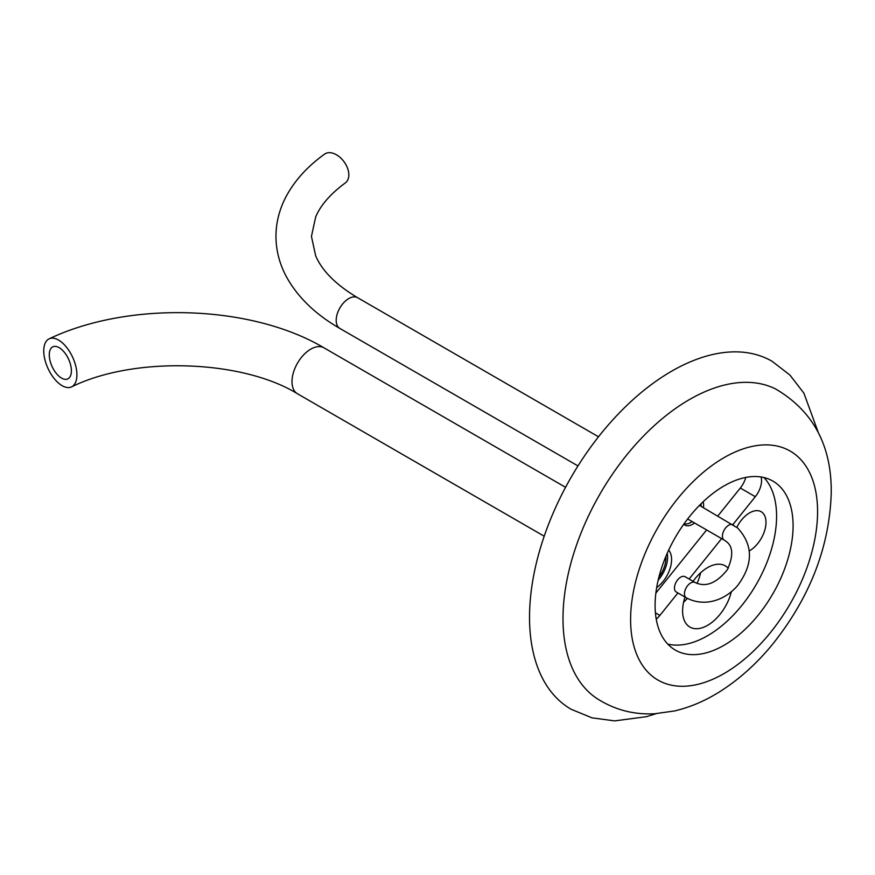 <?xml version="1.0" encoding="UTF-8"?>
<svg xmlns="http://www.w3.org/2000/svg" width="875" height="875" viewBox="0 0 875 875"><rect width="100%" height="100%" fill="white"/><g stroke="black" fill="none" stroke-linecap="round" stroke-linejoin="round"><path stroke-width="1.31" d="M596.914 698.502A178.817 103.239 -60 0 1 562.997 618.57A178.817 103.239 120 0 1 638.98 440.825A178.817 103.239 120 0 1 775.611 388.97C813.094 410.977 831.633 445.506 831.25 492.548C829.587 547.269 809.703 598.238 771.586 645.487C756.481 663.688 739.834 678.694 721.634 690.495C706.53 700.284 690.823 707.109 674.494 710.959L654.719 713.748C633.752 714.864 614.48 709.789 596.914 698.502M656.162 713.661L646.494 716.669L614.698 720.891L591.992 717.85L571.134 709.275A200.922 116.003 -60 0 1 529.528 617.302A200.922 116.003 120 0 1 617.225 415.1A200.922 116.003 120 0 1 772.056 361.266L789.917 375.047L803.906 393.181L818.366 432.698M793.089 525.744A97.573 56.328 120 0 0 772.877 481.086A97.573 56.328 120 0 0 697.692 507.216A97.573 56.328 120 0 0 655.102 605.413A97.573 56.328 120 0 0 675.314 650.081A97.573 56.328 120 0 0 750.498 623.941A97.573 56.328 120 0 0 793.089 525.744M763.93 477.531A97.573 56.328 -60 0 1 776.584 516.217A97.573 56.328 -60 0 1 739.309 608.497A97.573 56.328 -60 0 1 667.767 644.098M717.828 515.998L740.305 488.042A17.675 10.205 120 0 0 745.773 477.433M761.097 476.973A17.675 10.205 -60 0 1 755.311 496.694L732.834 524.661M655.878 593.075L706.628 529.944M703.106 501.802A15.553 8.98 -60 0 1 703.598 505.258A15.553 8.98 -60 0 1 703.413 507.675M694.553 522.966A15.553 8.98 -60 0 1 684.819 525.077A15.553 8.98 -60 0 1 683.747 524.256M668.653 550.178A24.041 13.88 -60 0 1 671.595 559.519A24.041 13.88 -60 0 1 656.666 587.617M700.602 572.797A35.35 20.409 -60 0 1 697.025 583.417M687.367 598.402A35.35 20.409 -60 0 1 683.594 602.241M736.816 527.319A23.188 13.388 -60 0 1 761.184 511.722A23.188 13.388 -60 0 1 765.986 522.342A23.188 13.388 -60 0 1 749.328 550.889M721.623 538.606L689.128 579.031M677.917 592.966L659.881 615.409A17.675 10.205 -60 0 1 656.239 619.128M693.098 581.317A35.35 20.409 -60 0 1 707.591 567.602A35.35 20.409 -60 0 1 725.266 565.852A35.35 20.409 -60 0 1 728.219 568.247M731.358 591.686A35.35 20.409 -60 0 1 707.591 625.33A35.35 20.409 -60 0 1 689.916 627.08A35.35 20.409 -60 0 1 685.027 597.078M684.119 523.731A14.842 8.575 120 0 0 690.594 522.572A14.842 8.575 120 0 0 692.114 521.566M700.973 506.275A14.842 8.575 120 0 0 701.094 504.383A14.842 8.575 120 0 0 701.083 503.759L701.094 504.339M667.22 553.317A24.041 13.88 -60 0 1 667.603 557.211A24.041 13.88 120 0 1 658.142 580.256M665.831 556.555A21.634 12.491 -60 0 1 665.897 558.184A21.634 12.491 120 0 1 658.93 577.03M676.288 592.025A8.838 5.108 -60 0 1 675.872 591.73A8.838 5.108 -60 0 1 676.517 581.438A8.838 5.108 -60 0 1 685.136 576.723L695.133 582.498A8.838 5.108 -60 0 0 686.525 587.212A8.838 5.108 -60 0 0 685.869 597.505A8.838 5.108 -60 0 0 686.295 597.8L676.288 592.025M76.912 374.806A26.512 13.541 65.2 0 1 71.466 386.925A26.512 13.541 65.2 0 1 53.616 377.814A26.512 13.541 65.2 0 1 43.75 350.919A26.512 13.541 65.2 0 1 49.197 338.8A26.512 13.541 65.2 0 1 67.047 347.911A26.512 13.541 65.2 0 1 76.912 374.806M71.389 370.825A17.675 9.023 -114.8 0 0 64.816 352.898A17.675 9.023 -114.8 0 0 52.905 346.817A17.675 9.023 -114.8 0 0 49.273 354.9A17.675 9.023 -114.8 0 0 55.847 372.827A17.675 9.023 -114.8 0 0 67.758 378.908A17.675 9.023 -114.8 0 0 71.389 370.825M339.861 328.442A17.752 10.248 120 0 1 336.186 320.327A17.752 10.248 120 0 1 343.93 302.466A17.752 10.248 120 0 1 357.612 297.708C336 284.802 322.011 270.802 315.634 255.708L311.445 236.359L315.722 216.792C320.753 205.045 330.63 193.747 345.352 182.908A17.752 11.309 -125.8 0 0 348.83 174.912A17.752 11.309 -125.8 0 0 339.883 157.227A17.752 11.309 -125.8 0 0 324.603 154.109C307.792 166.162 295.072 180.097 286.442 195.912C279.519 208.819 276.019 222.294 275.953 236.359C276.019 250.283 279.453 263.637 286.245 276.434C297.511 297.052 315.383 314.387 339.861 328.442L577.981 465.927M817.578 511.602A132.213 76.333 120 0 0 724.095 457.625A132.213 76.333 120 0 0 630.602 619.555A132.213 76.333 -60 0 0 724.095 673.531A132.213 76.333 -60 0 0 817.578 511.602M755.311 496.694L740.305 488.042M659.881 615.409L655.419 612.828M733.523 525.109A8.838 5.108 120 0 0 733.097 524.814A8.838 5.108 120 0 0 724.489 529.528A8.838 5.108 120 0 0 723.833 539.82A8.838 5.108 120 0 0 724.259 540.127L687.641 518.984M49.197 338.8C128.898 300.803 251.147 304.533 324.002 347.845A26.512 15.312 120 0 0 303.57 354.944A26.512 15.312 120 0 0 291.998 381.631A26.512 15.312 120 0 0 297.489 393.772L544.206 536.211M699.453 505.389L737.625 527.986C753.397 545.136 753.375 564.342 737.57 585.616C725.747 599.539 705.206 607.797 686.295 597.8M724.259 540.127L726.272 541.527C733.097 546.547 733.502 555.888 727.464 569.548C716.548 583.264 705.775 587.573 695.133 582.498M297.489 393.772C242.036 359.603 134.127 355.961 71.466 386.925M324.002 347.845L565.556 487.309M357.612 297.708L598.511 436.789"/></g></svg>
